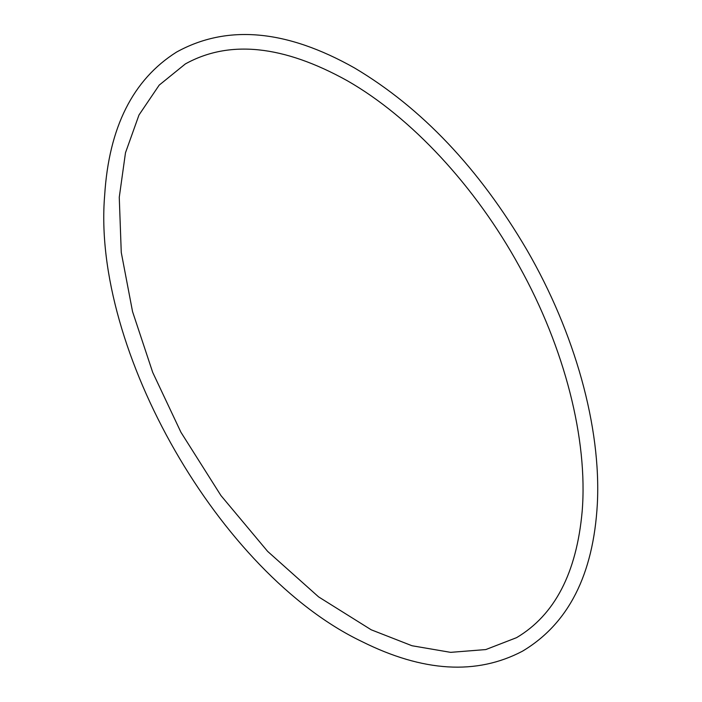 <?xml version="1.0" encoding="UTF-8"?>
<svg xmlns="http://www.w3.org/2000/svg" width="702" height="702" viewBox="0 0 702 702"><rect width="100%" height="100%" fill="white"/><g stroke="black" fill="none" stroke-linecap="round" stroke-linejoin="round"><path stroke-width="1.05" d="M347.271 80.721C411.346 117.348 475.438 186.381 519.313 266.374C564.662 347.911 588.039 439.584 582.169 511.337C576.605 572.929 554.729 615.04 516.558 637.662L485.793 649.569L450.614 652.351L411.995 645.743L371.2 629.791L318.603 596.893L267.62 551.368L220.928 495.542L180.94 432.274L152.711 372.402L132.555 311.635L121.262 252.448L119.261 197.297L125.482 152.773L138.996 114.979L159.196 85.117L185.328 63.952C229.282 39.593 283.266 45.182 347.271 80.721M354.615 68.006C421.718 107.924 479.141 168.559 526.877 249.903C574.973 332.915 601.298 427.369 597.341 503.948C593.392 574.736 568.418 623.832 522.411 651.228C476.553 675.315 423.034 672.086 361.837 641.523C219.542 573.49 91.699 349.263 104.659 195.402C108.907 127.422 132.862 79.651 176.527 52.097C227.027 24.193 286.39 29.493 354.615 68.006"/></g></svg>

